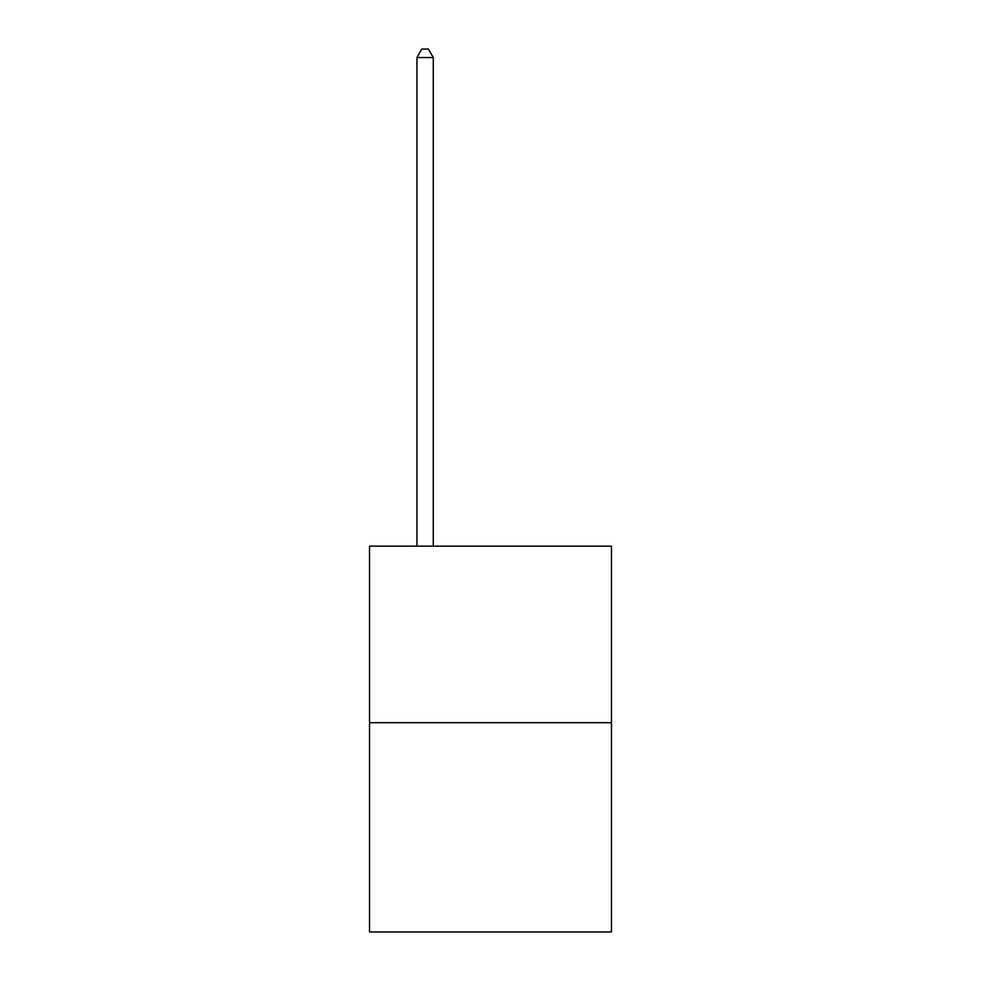<?xml version="1.0" encoding="UTF-8"?>
<svg xmlns="http://www.w3.org/2000/svg" width="981" height="981" viewBox="0 0 981 981"><rect width="100%" height="100%" fill="white"/><g stroke="black" fill="none" stroke-linecap="round" stroke-linejoin="round"><path stroke-width="1.47" d="M611.47 722.703L611.47 546.147L369.53 546.147L369.53 931.95L611.47 931.95L611.47 722.703L369.53 722.703M433.283 546.147L433.283 57.548L416.937 57.548L416.937 546.147M416.937 57.548L421.842 49.05L428.378 49.05L433.283 57.548"/></g></svg>
